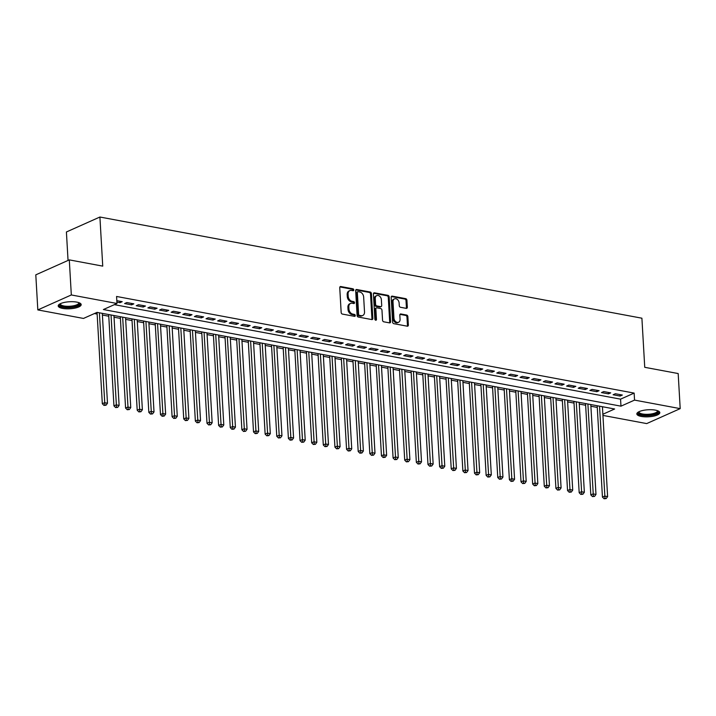 <?xml version="1.0" encoding="UTF-8"?>
<svg xmlns="http://www.w3.org/2000/svg" width="716" height="716" viewBox="0 0 716 716"><rect width="100%" height="100%" fill="white"/><g stroke="black" fill="none" stroke-linecap="round" stroke-linejoin="round"><path stroke-width="1.07" d="M353.785 289.908A1.011 0.752 65.9 0 0 352.934 288.799L340.798 286.534A1.45 1.074 65.9 0 0 339.742 287.698L341.165 312.489A1.45 1.074 65.9 0 0 342.391 314.082L354.518 316.347A1.011 0.752 65.9 0 0 354.411 314.413L352.836 314.118A4.636 3.437 65.9 0 1 348.934 309.035L348.808 306.967A4.636 3.437 65.9 0 1 350.572 303.414A4.636 3.437 65.9 0 1 352.209 303.244L353.776 303.539A1.011 0.752 65.9 0 0 353.668 301.606L352.102 301.311A4.636 3.437 65.9 0 1 348.191 296.227L348.074 294.16A4.636 3.437 65.9 0 1 349.838 290.606A4.636 3.437 65.9 0 1 351.475 290.436L353.042 290.723A1.011 0.752 65.9 0 0 353.785 289.908M352.836 290.687A1.011 0.752 65.9 0 0 352.021 289.201L339.903 286.937L340.798 286.534M354.313 316.302A1.011 0.752 65.9 0 0 353.498 314.816L351.932 314.53L352.836 314.118M353.57 303.495A1.011 0.752 65.9 0 0 352.764 302.009L351.198 301.722L352.102 301.311M641.268 416.435A11.519 3.526 -3.3 0 1 636.837 413.946A11.519 3.526 -3.3 0 1 643.192 410.393A11.519 3.526 -3.3 0 1 655.391 410.134A11.519 3.526 -3.3 0 1 659.821 412.622A11.519 3.526 -3.3 0 1 653.466 416.175A11.519 3.526 -3.3 0 1 641.268 416.435M62.632 308.417A11.519 3.526 -3.3 0 1 58.202 305.92A11.519 3.526 -3.3 0 1 64.556 302.376A11.519 3.526 -3.3 0 1 76.755 302.107A11.519 3.526 -3.3 0 1 81.185 304.595A11.519 3.526 -3.3 0 1 74.831 308.149A11.519 3.526 -3.3 0 1 62.632 308.417M406.258 308.363A1.45 1.074 65.9 0 0 407.323 307.2L406.921 300.246A1.45 1.074 65.9 0 0 405.704 298.653L392.234 296.138A1.45 1.074 65.9 0 0 391.169 297.301L392.601 322.093A1.45 1.074 65.9 0 0 393.818 323.677L407.288 326.192A1.45 1.074 65.9 0 0 408.353 325.028L407.869 316.633A1.45 1.074 65.9 0 0 406.652 315.04L400.879 313.966A1.45 1.074 65.9 0 0 399.823 315.13L400.065 319.291A3.875 2.873 65.9 0 1 398.588 322.263A3.875 2.873 65.9 0 1 393.952 318.155L393.012 301.83A3.875 2.873 65.9 0 1 394.489 298.867A3.875 2.873 65.9 0 1 399.116 302.975L399.277 305.696A1.45 1.074 65.9 0 0 400.495 307.28L406.258 308.363A1.45 1.074 65.9 0 0 406.42 307.603L406.017 300.648A1.45 1.074 65.9 0 0 404.8 299.055L391.33 296.54M602.863 414.251L614.632 408.997L97.054 312.373L83.477 318.441L37.823 309.921L35.8 274.846L69.3 259.881L102.737 266.128L99.909 217.02L641.903 318.199L644.74 367.308L678.177 373.546L680.2 408.63L646.7 423.586L602.935 415.414M69.3 259.881L71.323 294.956L116.976 303.486L103.39 309.545L620.969 406.169L634.546 400.101L680.2 408.63M114.354 304.649L620.566 399.152L634.143 393.093L116.574 296.469L116.976 303.486M634.143 393.093L634.546 400.101M371.416 293.614A1.45 1.074 65.9 0 0 370.199 292.021L356.729 289.506A1.45 1.074 65.9 0 0 355.664 290.669L357.096 315.461A1.45 1.074 65.9 0 0 358.313 317.054L371.783 319.569A1.45 1.074 65.9 0 0 372.848 318.405L371.416 293.614L370.512 294.016A1.45 1.074 65.9 0 0 369.295 292.423L355.825 289.917M374.477 292.826L387.947 295.341A1.45 1.074 65.9 0 1 389.173 296.925L390.605 321.717A1.45 1.074 65.9 0 1 389.54 322.88L383.776 321.806A1.45 1.074 65.9 0 1 382.55 320.213L381.968 310.162A1.45 1.074 65.9 0 0 380.751 308.569L376.929 307.853A1.45 1.074 65.9 0 0 375.864 309.017L376.464 319.488A1.011 0.752 65.9 0 1 374.871 319.193L373.421 293.99A1.45 1.074 65.9 0 1 374.477 292.826L373.582 293.22M116.896 302.116L119.957 302.689L122.221 301.678L116.815 300.666M133.847 303.853L126.866 302.546L124.611 303.557L131.583 304.864L133.847 303.853M145.482 306.018L138.501 304.721L136.237 305.732L143.218 307.03L145.482 306.018M157.108 308.193L150.136 306.887L147.872 307.898L154.844 309.205L157.108 308.193M168.743 310.359L161.762 309.061L159.498 310.073L166.479 311.37L168.743 310.359M180.369 312.534L173.397 311.227L171.133 312.239L178.105 313.545L180.369 312.534M192.004 314.709L185.023 313.402L182.759 314.413L189.74 315.72L192.004 314.709M203.63 316.875L196.658 315.577L194.394 316.588L201.375 317.886L203.63 316.875M215.265 319.05L208.284 317.743L206.02 318.754L213.001 320.061L215.265 319.05M226.9 321.215L219.919 319.918L217.655 320.929L224.636 322.227L226.9 321.215M238.526 323.39L231.545 322.084L229.281 323.095L236.262 324.402L238.526 323.39M250.161 325.565L243.18 324.259L240.916 325.27L247.897 326.577L250.161 325.565M261.788 327.731L254.806 326.433L252.542 327.445L259.523 328.742L261.788 327.731M273.423 329.906L266.442 328.599L264.177 329.611L271.158 330.917L273.423 329.906M285.049 332.072L278.068 330.774L275.812 331.785L282.784 333.083L285.049 332.072M296.684 334.247L289.703 332.94L287.438 333.951L294.419 335.258L296.684 334.247M308.31 336.422L301.338 335.115L299.073 336.126L306.045 337.433L308.31 336.422M319.945 338.587L312.964 337.29L310.699 338.301L317.68 339.599L319.945 338.587M331.571 340.762L324.599 339.456L322.334 340.467L329.306 341.774L331.571 340.762M343.206 342.928L336.225 341.63L333.96 342.642L340.941 343.94L343.206 342.928M354.832 345.103L347.86 343.796L345.595 344.808L352.576 346.114L354.832 345.103M366.467 347.278L359.486 345.971L357.221 346.983L364.202 348.289L366.467 347.278M378.102 349.444L371.121 348.146L368.856 349.157L375.837 350.455L378.102 349.444M389.728 351.619L382.747 350.312L380.482 351.323L387.463 352.63L389.728 351.619M401.363 353.785L394.382 352.487L392.117 353.498L399.098 354.796L401.363 353.785M412.989 355.959L406.008 354.653L403.752 355.664L410.724 356.971L412.989 355.959M424.624 358.134L417.643 356.828L415.378 357.839L422.359 359.146L424.624 358.134M436.25 360.3L429.278 359.002L427.013 360.014L433.986 361.312L436.25 360.3M447.885 362.475L440.904 361.168L438.64 362.18L445.62 363.486L447.885 362.475M459.511 364.641L452.539 363.343L450.275 364.355L457.247 365.652L459.511 364.641M471.146 366.816L464.165 365.509L461.901 366.52L468.882 367.827L471.146 366.816M482.772 368.991L475.8 367.684L473.536 368.695L480.508 370.002L482.772 368.991M494.407 371.156L487.426 369.859L485.162 370.87L492.143 372.168L494.407 371.156M506.033 373.331L499.061 372.025L496.797 373.036L503.778 374.343L506.033 373.331M517.668 375.497L510.687 374.2L508.423 375.211L515.404 376.509L517.668 375.497M529.303 377.672L522.322 376.365L520.058 377.377L527.039 378.683L529.303 377.672M540.929 379.847L533.948 378.54L531.684 379.552L538.665 380.858L540.929 379.847M552.564 382.013L545.583 380.715L543.319 381.726L550.3 383.024L552.564 382.013M564.19 384.188L557.209 382.881L554.954 383.892L561.926 385.199L564.19 384.188M575.825 386.354L568.844 385.056L566.58 386.067L573.561 387.365L575.825 386.354M587.451 388.528L580.479 387.222L578.215 388.233L585.187 389.54L587.451 388.528M599.086 390.703L592.105 389.397L589.841 390.408L596.822 391.715L599.086 390.703M610.712 392.869L603.74 391.571L601.476 392.583L608.448 393.881L610.712 392.869M613.102 394.749L620.083 396.055L622.347 395.044L615.366 393.737L613.102 394.749M94.431 313.545L97.143 314.055M102.397 315.031L108.778 316.221M114.032 317.206L120.404 318.396M125.658 319.381L132.039 320.562M137.293 321.547L143.665 322.737M148.919 323.721L155.3 324.912M160.554 325.887L166.926 327.078M172.189 328.062L178.561 329.253M183.815 330.237L190.196 331.427M195.45 332.403L201.822 333.593M207.076 334.578L213.458 335.768M218.711 336.744L225.084 337.934M230.337 338.919L236.719 340.109M241.972 341.093L248.345 342.284M253.598 343.259L259.98 344.45M265.233 345.434L271.606 346.625M276.859 347.6L283.241 348.79M288.494 349.775L294.867 350.965M300.129 351.95L306.502 353.14M311.755 354.116L318.128 355.306M323.39 356.291L329.763 357.481M335.016 358.456L341.398 359.647M346.651 360.631L353.024 361.822M358.277 362.806L364.659 363.996M369.912 364.972L376.285 366.162M381.538 367.147L387.92 368.337M393.173 369.313L399.546 370.503M404.8 371.488L411.181 372.678M416.435 373.663L422.807 374.853M428.061 375.828L434.442 377.019M439.696 378.003L446.068 379.194M451.331 380.169L457.703 381.36M462.957 382.344L469.329 383.534M474.592 384.519L480.964 385.709M486.218 386.685L492.599 387.875M497.853 388.86L504.225 390.05M509.479 391.025L515.86 392.216M521.114 393.2L527.486 394.391M532.74 395.375L539.121 396.566M544.375 397.541L550.747 398.731M556.001 399.716L562.382 400.906M567.636 401.882L574.008 403.072M579.262 404.057L585.643 405.247M590.897 406.232L597.269 407.422M602.46 407.234L603.266 406.876M99.909 217.02L66.409 231.975L68.047 260.445M37.823 309.921L71.323 294.956M620.566 399.152L620.969 406.169M119.957 302.689L119.867 301.239M131.583 304.864L131.502 303.414M143.218 307.03L143.128 305.58M154.844 309.205L154.763 307.755M166.479 311.37L166.398 309.921M178.105 313.545L178.024 312.095M189.74 315.72L189.659 314.27M201.375 317.886L201.286 316.436M213.001 320.061L212.921 318.611M224.636 322.227L224.547 320.777M236.262 324.402L236.182 322.952M247.897 326.577L247.808 325.127M259.523 328.742L259.443 327.293M271.158 330.917L271.069 329.467M282.784 333.083L282.704 331.633M294.419 335.258L294.33 333.808M306.045 337.433L305.965 335.983M317.68 339.599L317.6 338.149M329.306 341.774L329.226 340.324M340.941 343.94L340.861 342.49M352.576 346.114L352.487 344.665M364.202 348.289L364.122 346.839M375.837 350.455L375.748 349.005M387.463 352.63L387.383 351.18M399.098 354.796L399.009 353.346M410.724 356.971L410.644 355.521M422.359 359.146L422.27 357.696M433.986 361.312L433.905 359.862M445.62 363.486L445.54 362.036M457.247 365.652L457.166 364.202M468.882 367.827L468.801 366.377M480.508 370.002L480.427 368.552M492.143 372.168L492.062 370.718M503.778 374.343L503.688 372.893M515.404 376.509L515.323 375.059M527.039 378.683L526.949 377.234M538.665 380.858L538.584 379.408M550.3 383.024L550.21 381.574M561.926 385.199L561.845 383.749M573.561 387.365L573.471 385.915M585.187 389.54L585.106 388.09M596.822 391.715L596.741 390.265M608.448 393.881L608.367 392.431M620.083 396.055L620.002 394.606M349.838 290.606L348.934 291.009A4.636 3.437 65.9 0 0 347.171 294.562L348.074 294.16M351.198 301.722A4.636 3.437 65.9 0 1 347.287 296.63L347.171 294.562M350.572 303.414L349.668 303.817A4.636 3.437 65.9 0 0 347.904 307.37L348.808 306.967M351.932 314.53A4.636 3.437 65.9 0 1 348.021 309.437L347.904 307.37M371.774 319.569A1.45 1.074 65.9 0 0 371.944 318.808L370.512 294.016M358.09 291.672A1.011 0.752 65.9 0 0 357.347 292.486L358.609 314.243A1.011 0.752 65.9 0 0 359.459 315.362L361.115 315.666A4.636 3.437 65.9 0 0 362.752 315.496A4.636 3.437 65.9 0 0 364.516 311.943L363.656 297.068A4.636 3.437 65.9 0 0 359.745 291.976L358.09 291.672M357.186 292.074A1.011 0.752 65.9 0 0 356.443 292.889L357.347 292.486M362.752 315.496L361.849 315.899A4.636 3.437 65.9 0 1 360.211 316.069L358.555 315.765A1.011 0.752 65.9 0 1 357.696 314.646L356.443 292.889M373.582 293.229L387.043 295.744L387.947 295.341M389.531 322.88A1.45 1.074 65.9 0 0 389.692 322.119L388.269 297.328A1.45 1.074 65.9 0 0 387.043 295.744M376.419 307.907L375.506 308.319A1.45 1.074 65.9 0 0 374.96 309.428L375.56 319.891L376.464 319.488M381.368 299.727A3.875 2.873 65.9 0 0 376.732 295.619A3.875 2.873 65.9 0 0 375.265 298.59L375.596 304.336A1.45 1.074 65.9 0 0 376.813 305.929L380.644 306.645A1.45 1.074 65.9 0 0 381.7 305.481L381.368 299.727M376.732 295.619L375.828 296.021A3.875 2.873 65.9 0 0 374.361 298.993L375.265 298.59M381.154 306.591L380.25 306.994A1.45 1.074 65.9 0 1 379.731 307.048L375.909 306.332A1.45 1.074 65.9 0 1 374.692 304.739L374.361 298.993M394.489 298.867L393.576 299.27A3.875 2.873 65.9 0 0 392.108 302.241L393.012 301.83M398.588 322.263L397.684 322.665A3.875 2.873 65.9 0 1 393.048 318.557L392.108 302.241M407.279 326.192A1.45 1.074 65.9 0 0 407.449 325.431L406.965 317.036A1.45 1.074 65.9 0 0 405.739 315.443L399.984 314.369L400.879 313.966M97.045 312.382L102.316 403.717L104.581 402.705L107.489 403.242L102.307 313.357M99.399 312.811L104.876 404.996L103.972 405.399L106.04 405.211L104.876 404.996M107.489 403.242L106.04 405.211M103.972 405.399L102.316 403.717M79.154 302.761A9.961 3.052 -3.3 0 1 75.252 306.367A9.961 3.052 -3.3 0 1 63.518 306.869A9.961 3.052 -3.3 0 1 60.001 303.87M60.413 303.665A9.227 2.819 176.7 0 0 60.377 303.969A9.227 2.819 176.7 0 0 63.93 305.965A9.227 2.819 176.7 0 0 73.703 305.75A9.227 2.819 176.7 0 0 78.796 302.904A9.227 2.819 176.7 0 0 78.724 302.608M58.345 305.285A11.438 3.499 176.7 0 0 62.614 307.271A11.438 3.499 176.7 0 0 74.008 307.146A11.438 3.499 176.7 0 0 80.962 303.978M657.798 410.787A9.961 3.052 -3.3 0 1 658.12 412.067A9.961 3.052 -3.3 0 1 646.897 415.253A9.961 3.052 -3.3 0 1 638.412 412.255A9.961 3.052 -3.3 0 1 638.636 411.888M639.048 411.682A9.227 2.819 176.7 0 0 639.012 411.986A9.227 2.819 176.7 0 0 647.667 414.313A9.227 2.819 176.7 0 0 657.351 411.369A9.227 2.819 176.7 0 0 657.431 410.93A9.227 2.819 176.7 0 0 657.369 410.626M636.98 413.302A11.438 3.499 176.7 0 0 648.383 415.656A11.438 3.499 176.7 0 0 659.579 412.049A11.438 3.499 176.7 0 0 659.597 411.995M108.68 314.548L113.942 405.882L116.207 404.871L119.116 405.417L113.933 315.523M111.025 314.986L116.511 407.162L115.598 407.565L117.675 407.386L116.511 407.162M119.116 405.417L117.675 407.386M115.598 407.565L113.942 405.882M120.306 316.714L125.577 408.057L127.842 407.046L130.751 407.592L125.569 317.698M122.66 317.152L128.137 409.337L127.233 409.74L129.301 409.552L128.137 409.337M130.751 407.592L129.301 409.552M127.233 409.74L125.577 408.057M131.941 318.889L137.204 410.232L139.468 409.221L142.377 409.758L137.195 319.873M134.286 319.327L139.772 411.512L138.868 411.915L140.936 411.727L139.772 411.512M142.377 409.758L140.936 411.727M138.868 411.915L137.204 410.232M143.576 321.063L148.839 412.398L151.103 411.387L154.012 411.933L148.83 322.039M145.921 321.502L151.398 413.678L150.494 414.081L152.562 413.893L151.398 413.678M154.012 411.933L152.562 413.893M150.494 414.081L148.839 412.398M155.202 323.229L160.474 414.573L162.729 413.562L165.638 414.099L160.456 324.214M157.547 323.668L163.033 415.853L162.129 416.256L164.197 416.068L163.033 415.853M165.638 414.099L164.197 416.068M162.129 416.256L160.474 414.573M166.837 325.404L172.1 416.739L174.364 415.728L177.273 416.273L172.091 326.38M169.182 325.843L174.659 418.019L173.755 418.421L175.823 418.242L174.659 418.019M177.273 416.273L175.823 418.242M173.755 418.421L172.1 416.739M178.463 327.57L183.735 418.914L185.999 417.902L188.899 418.448L183.717 328.555M180.808 328.009L186.294 420.194L185.39 420.596L187.458 420.408L186.294 420.194M188.899 418.448L187.458 420.408M185.39 420.596L183.735 418.914M190.098 329.745L195.361 421.089L197.625 420.077L200.534 420.614L195.352 330.729M192.443 330.183L197.92 422.368L197.016 422.771L199.084 422.583L197.92 422.368M200.534 420.614L199.084 422.583M197.016 422.771L195.361 421.089M201.724 331.92L206.996 423.254L209.26 422.243L212.16 422.789L206.978 332.895M204.069 332.358L209.555 424.534L208.651 424.937L210.719 424.749L209.555 424.534M212.16 422.789L210.719 424.749M208.651 424.937L206.996 423.254M213.359 334.086L218.622 425.429L220.886 424.418L223.795 424.964L218.613 335.07M215.704 334.524L221.181 426.709L220.277 427.112L222.345 426.924L221.181 426.709M223.795 424.964L222.345 426.924M220.277 427.112L218.622 425.429M224.985 336.26L230.257 427.595L232.521 426.584L235.43 427.13L230.239 337.236M227.339 336.699L232.816 428.875L231.912 429.278L233.98 429.099L232.816 428.875M235.43 427.13L233.98 429.099M231.912 429.278L230.257 427.595M236.62 338.426L241.883 429.77L244.147 428.759L247.056 429.305L241.874 339.411M238.965 338.865L244.451 431.05L243.538 431.453L245.615 431.265L244.451 431.05M247.056 429.305L245.615 431.265M243.538 431.453L241.883 429.77M248.246 340.601L253.518 431.945L255.782 430.934L258.691 431.471L253.509 341.586M250.6 341.04L256.077 433.225L255.173 433.627L257.241 433.44L256.077 433.225M258.691 431.471L257.241 433.44M255.173 433.627L253.518 431.945M259.881 342.776L265.144 434.111L267.408 433.099L270.317 433.645L265.135 343.752M262.226 343.215L267.712 435.391L266.8 435.793L268.876 435.605L267.712 435.391M270.317 433.645L268.876 435.605M266.8 435.793L265.144 434.111M271.507 344.942L276.779 436.286L279.043 435.274L281.952 435.82L276.77 345.926M273.861 345.38L279.338 437.565L278.435 437.968L280.502 437.78L279.338 437.565M281.952 435.82L280.502 437.78M278.435 437.968L276.779 436.286M283.142 347.117L288.405 438.452L290.669 437.44L293.578 437.986L288.396 348.092M285.487 347.555L290.973 439.731L290.07 440.143L292.137 439.955L290.973 439.731M293.578 437.986L292.137 439.955M290.07 440.143L288.405 438.452M294.777 349.283L300.04 440.626L302.304 439.615L305.213 440.161L300.031 350.267M297.122 349.721L302.6 441.906L301.696 442.309L303.763 442.121L302.6 441.906M305.213 440.161L303.763 442.121M301.696 442.309L300.04 440.626M306.403 351.458L311.675 442.801L313.93 441.79L316.839 442.327L311.657 352.442M308.748 351.896L314.235 444.081L313.331 444.484L315.398 444.296L314.235 444.081M316.839 442.327L315.398 444.296M313.331 444.484L311.675 442.801M318.038 353.632L323.301 444.967L325.565 443.956L328.474 444.502L323.292 354.608M320.383 354.071L325.861 446.247L324.957 446.65L327.024 446.462L325.861 446.247M328.474 444.502L327.024 446.462M324.957 446.65L323.301 444.967M329.664 355.798L334.936 447.142L337.2 446.131L340.1 446.677L334.918 356.783M332.009 356.237L337.496 448.422L336.592 448.825L338.659 448.637L337.496 448.422M340.1 446.677L338.659 448.637M336.592 448.825L334.936 447.142M341.299 357.973L346.562 449.308L348.826 448.297L351.735 448.843L346.553 358.949M343.644 358.412L349.122 450.588L348.218 450.999L350.285 450.812L349.122 450.588M351.735 448.843L350.285 450.812M348.218 450.999L346.562 449.308M352.925 360.139L358.197 451.483L360.461 450.471L363.37 451.017L358.179 361.124M355.279 360.578L360.757 452.763L359.853 453.165L361.92 452.977L360.757 452.763M363.37 451.017L361.92 452.977M359.853 453.165L358.197 451.483M364.56 362.314L369.823 453.658L372.087 452.646L374.996 453.183L369.814 363.298M366.905 362.752L372.392 454.937L371.479 455.34L373.546 455.152L372.392 454.937M374.996 453.183L373.546 455.152M371.479 455.34L369.823 453.658M376.186 364.489L381.458 455.824L383.722 454.812L386.631 455.358L381.44 365.464M378.54 364.927L384.018 457.103L383.114 457.506L385.181 457.318L384.018 457.103M386.631 455.358L385.181 457.318M383.114 457.506L381.458 455.824M387.821 366.655L393.084 457.998L395.348 456.987L398.257 457.533L393.075 367.639M390.166 367.093L395.653 459.278L394.74 459.681L396.816 459.493L395.653 459.278M398.257 457.533L396.816 459.493M394.74 459.681L393.084 457.998M399.447 368.83L404.719 460.164L406.983 459.153L409.892 459.699L404.71 369.805M401.801 369.268L407.279 461.444L406.375 461.856L408.442 461.668L407.279 461.444M409.892 459.699L408.442 461.668M406.375 461.856L404.719 460.164M411.082 370.995L416.345 462.339L418.609 461.328L421.518 461.874L416.336 371.98M413.427 371.434L418.914 463.619L418.01 464.022L420.077 463.834L418.914 463.619M421.518 461.874L420.077 463.834M418.01 464.022L416.345 462.339M422.717 373.17L427.98 464.514L430.244 463.503L433.153 464.04L427.971 374.155M425.062 373.609L430.54 465.794L429.636 466.197L431.703 466.009L430.54 465.794M433.153 464.04L431.703 466.009M429.636 466.197L427.98 464.514M434.344 375.345L439.615 466.68L441.87 465.668L444.779 466.214L439.597 376.321M436.688 375.784L442.175 467.96L441.271 468.362L443.338 468.175L442.175 467.96M444.779 466.214L443.338 468.175M441.271 468.362L439.615 466.68M445.978 377.511L451.241 468.855L453.505 467.843L456.414 468.389L451.232 378.495M448.323 377.95L453.801 470.135L452.897 470.537L454.964 470.349L453.801 470.135M456.414 468.389L454.964 470.349M452.897 470.537L451.241 468.855M457.605 379.686L462.876 471.021L465.132 470.009L468.04 470.555L462.858 380.661M459.949 380.124L465.436 472.3L464.532 472.712L466.599 472.524L465.436 472.3M468.04 470.555L466.599 472.524M464.532 472.712L462.876 471.021M469.24 381.852L474.502 473.195L476.767 472.184L479.675 472.73L474.493 382.836M471.584 382.29L477.062 474.475L476.158 474.878L478.225 474.69L477.062 474.475M479.675 472.73L478.225 474.69M476.158 474.878L474.502 473.195M480.866 384.027L486.137 475.37L488.402 474.359L491.301 474.896L486.119 385.011M483.21 384.465L488.697 476.65L487.793 477.053L489.86 476.865L488.697 476.65M491.301 474.896L489.86 476.865M487.793 477.053L486.137 475.37M492.501 386.201L497.763 477.536L500.028 476.525L502.936 477.071L497.754 387.177M494.846 386.64L500.323 478.816L499.419 479.219L501.486 479.031L500.323 478.816M502.936 477.071L501.486 479.031M499.419 479.219L497.763 477.536M504.127 388.367L509.398 479.711L511.663 478.7L514.571 479.246L509.38 389.352M506.481 388.806L511.958 480.991L511.054 481.394L513.121 481.206L511.958 480.991M514.571 479.246L513.121 481.206M511.054 481.394L509.398 479.711M515.762 390.542L521.024 481.877L523.289 480.866L526.197 481.412L521.015 391.518M518.107 390.981L523.593 483.157L522.68 483.568L524.747 483.381L523.593 483.157M526.197 481.412L524.747 483.381M522.68 483.568L521.024 481.877M527.388 392.708L532.659 484.052L534.924 483.04L537.832 483.586L532.65 393.693M529.742 393.147L535.219 485.332L534.315 485.734L536.382 485.546L535.219 485.332M537.832 483.586L536.382 485.546M534.315 485.734L532.659 484.052M539.023 394.883L544.285 486.227L546.55 485.215L549.458 485.752L544.276 395.867M541.368 395.322L546.854 487.507L545.941 487.909L548.017 487.721L546.854 487.507M549.458 485.752L548.017 487.721M545.941 487.909L544.285 486.227M550.649 397.058L555.92 488.393L558.185 487.381L561.093 487.927L555.911 398.033M553.003 397.496L558.48 489.672L557.576 490.075L559.644 489.887L558.48 489.672M561.093 487.927L559.644 489.887M557.576 490.075L555.92 488.393M562.284 399.224L567.546 490.567L569.811 489.556L572.719 490.102L567.537 400.208M564.629 399.662L570.115 491.847L569.211 492.25L571.279 492.062L570.115 491.847M572.719 490.102L571.279 492.062M569.211 492.25L567.546 490.567M573.919 401.399L579.181 492.733L581.446 491.731L584.354 492.268L579.172 402.374M576.264 401.837L581.741 494.013L580.837 494.425L582.905 494.237L581.741 494.013M584.354 492.268L582.905 494.237M580.837 494.425L579.181 492.733M585.545 403.564L590.816 494.908L593.072 493.897L595.981 494.443L590.798 404.549M587.89 404.003L593.376 496.188L592.472 496.591L594.54 496.403L593.376 496.188M595.981 494.443L594.54 496.403M592.472 496.591L590.816 494.908M597.18 405.739L602.442 497.083L604.707 496.072L607.615 496.609L602.433 406.724M599.525 406.178L605.002 498.363L604.098 498.766L606.166 498.578L605.002 498.363M607.615 496.609L606.166 498.578M604.098 498.766L602.442 497.083M352.021 289.201L352.934 288.799M353.498 314.816L354.411 314.413M352.764 302.009L353.668 301.606M347.287 296.63L348.191 296.227M348.021 309.437L348.934 309.035M371.944 318.808L372.848 318.405M355.834 289.908L356.729 289.506M369.295 292.423L370.199 292.021M357.696 314.646L358.609 314.243M358.555 315.765L359.459 315.362M360.211 316.069L361.115 315.666M388.269 297.328L389.173 296.925M389.692 322.119L390.605 321.717M374.96 309.428L375.864 309.017M374.692 304.739L375.596 304.336M375.909 306.332L376.813 305.929M379.731 307.048L380.644 306.645M393.048 318.557L393.952 318.155M405.739 315.443L406.652 315.04M406.965 317.036L407.869 316.633M407.449 325.431L408.353 325.028M391.339 296.531L392.234 296.138M404.8 299.055L405.704 298.653M406.017 300.648L406.921 300.246M406.42 307.603L407.323 307.2M356.828 292.11L357.731 291.707"/></g></svg>
